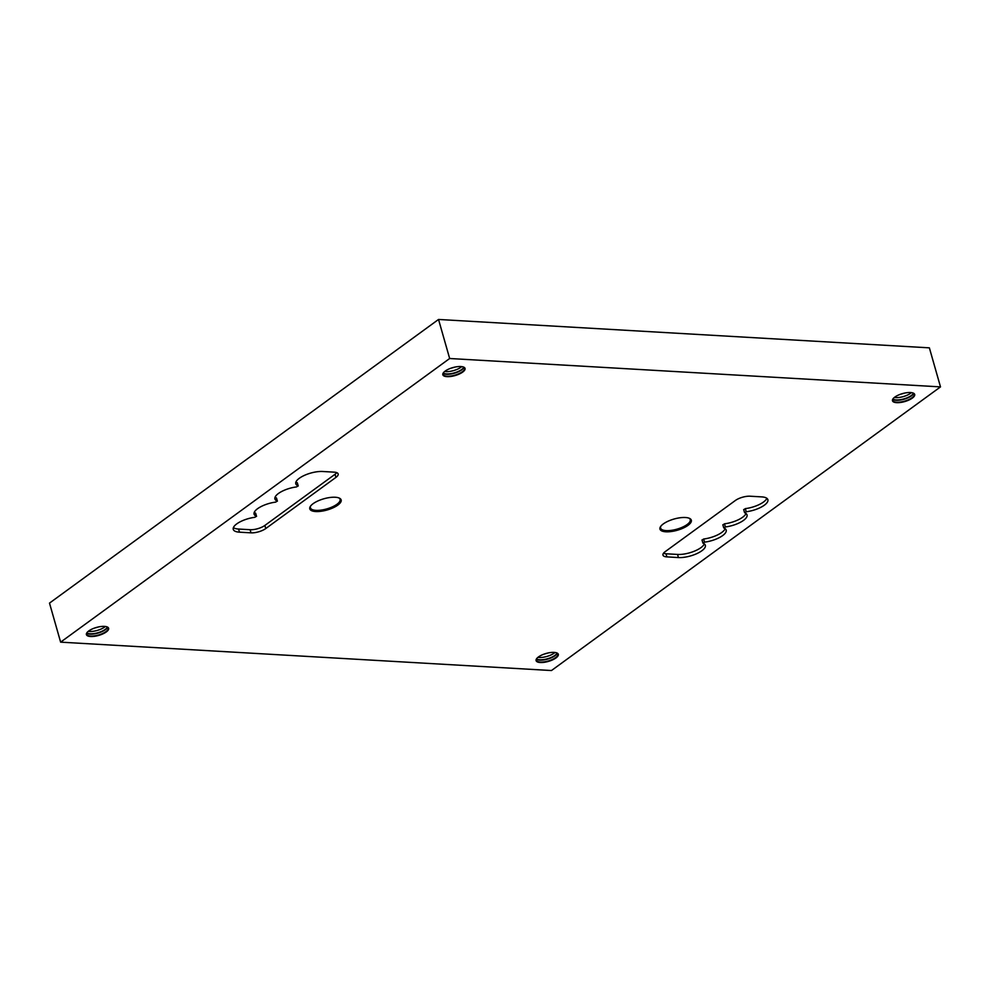 <?xml version="1.0" encoding="UTF-8"?>
<svg xmlns="http://www.w3.org/2000/svg" width="990" height="990" viewBox="0 0 990 990"><rect width="100%" height="100%" fill="white"/><g stroke="black" fill="none" stroke-linecap="round" stroke-linejoin="round"><path stroke-width="1.49" d="M463.778 367.835A11.546 4.133 -15.9 0 1 446.267 374.109A11.546 4.133 -15.9 0 1 443.582 373.589M464.001 367.352A11.212 4.01 -15.9 0 1 463.667 368.008A11.212 4.01 -15.9 0 1 446.564 374.269A11.212 4.01 -15.9 0 1 443.755 373.675A11.212 4.01 -15.9 0 1 443.124 373.292M463.555 367.055A11.212 4.01 -15.9 0 1 464.619 368.218A11.212 4.01 -15.9 0 1 459.051 373.651A11.212 4.01 -15.9 0 1 447.109 376.2A11.212 4.01 -15.9 0 1 443.062 374.356A11.212 4.01 -15.9 0 1 443.359 372.809M460.87 366.535A11.546 4.133 -15.9 0 1 463.753 367.142A11.546 4.133 -15.9 0 1 461.105 373.106A11.546 4.133 -15.9 0 1 446.997 376.646A11.546 4.133 -15.9 0 1 443.235 372.995A11.546 4.133 -15.9 0 1 460.87 366.535M107.378 627.685A11.546 4.133 -15.9 0 1 89.867 633.971A11.546 4.133 -15.9 0 1 87.182 633.439M107.613 627.202A11.212 4.01 -15.9 0 1 107.267 627.858A11.212 4.01 -15.9 0 1 90.164 634.12A11.212 4.01 -15.9 0 1 87.355 633.526A11.212 4.01 -15.9 0 1 86.724 633.154M107.155 626.918A11.212 4.01 -15.9 0 1 108.219 628.068A11.212 4.01 -15.9 0 1 102.651 633.501A11.212 4.01 -15.9 0 1 90.709 636.05A11.212 4.01 -15.9 0 1 86.662 634.219A11.212 4.01 -15.9 0 1 86.959 632.672M104.47 626.385A11.546 4.133 -15.9 0 1 107.353 627.004A11.546 4.133 -15.9 0 1 104.705 632.957A11.546 4.133 -15.9 0 1 90.597 636.508A11.546 4.133 -15.9 0 1 86.835 632.845A11.546 4.133 -15.9 0 1 104.47 626.385M557.048 653.697A11.546 4.133 -15.9 0 1 539.538 659.971A11.546 4.133 -15.9 0 1 536.84 659.451M557.271 653.214A11.212 4.01 -15.9 0 1 556.937 653.87A11.212 4.01 -15.9 0 1 539.822 660.132A11.212 4.01 -15.9 0 1 537.025 659.538A11.212 4.01 -15.9 0 1 536.394 659.154M556.826 652.917A11.212 4.01 -15.9 0 1 557.89 654.081A11.212 4.01 -15.9 0 1 552.309 659.513A11.212 4.01 -15.9 0 1 540.379 662.05A11.212 4.01 -15.9 0 1 536.332 660.219A11.212 4.01 -15.9 0 1 536.617 658.672M554.128 652.398A11.546 4.133 -15.9 0 1 557.024 653.004A11.546 4.133 -15.9 0 1 554.363 658.969A11.546 4.133 -15.9 0 1 540.255 662.508A11.546 4.133 -15.9 0 1 536.506 658.857A11.546 4.133 -15.9 0 1 554.128 652.398M913.436 393.834A11.546 4.133 -15.9 0 1 895.938 400.121A11.546 4.133 -15.9 0 1 893.24 399.589M913.671 393.352A11.212 4.01 -15.9 0 1 913.337 394.008A11.212 4.01 -15.9 0 1 896.222 400.269A11.212 4.01 -15.9 0 1 893.426 399.675A11.212 4.01 -15.9 0 1 892.794 399.304M913.226 393.067A11.212 4.01 -15.9 0 1 914.29 394.218A11.212 4.01 -15.9 0 1 908.709 399.651A11.212 4.01 -15.9 0 1 896.779 402.2A11.212 4.01 -15.9 0 1 892.72 400.368A11.212 4.01 -15.9 0 1 893.017 398.821M910.528 392.535A11.546 4.133 -15.9 0 1 913.411 393.154A11.546 4.133 -15.9 0 1 910.763 399.106A11.546 4.133 -15.9 0 1 896.655 402.658A11.546 4.133 -15.9 0 1 892.893 398.995A11.546 4.133 -15.9 0 1 910.528 392.535M315.686 511.533A16.31 5.841 164.1 0 0 335.598 506.534A16.31 5.841 164.1 0 0 339.347 498.118A16.31 5.841 164.1 0 0 335.264 497.252A16.31 5.841 164.1 0 0 310.377 506.373A16.31 5.841 164.1 0 0 315.686 511.533M310.712 505.915A15.419 5.519 164.1 0 0 310.415 507.833A15.419 5.519 164.1 0 0 315.983 510.357A15.419 5.519 164.1 0 0 332.417 506.855A15.419 5.519 164.1 0 0 340.077 499.381A15.419 5.519 164.1 0 0 338.815 497.908M665.862 531.791A16.31 5.841 164.1 0 0 685.773 526.791A16.31 5.841 164.1 0 0 689.523 518.376A16.31 5.841 164.1 0 0 685.439 517.51A16.31 5.841 164.1 0 0 660.553 526.618A16.31 5.841 164.1 0 0 665.862 531.791M660.887 526.16A15.419 5.519 164.1 0 0 660.59 528.078A15.419 5.519 164.1 0 0 666.159 530.615A15.419 5.519 164.1 0 0 682.593 527.113A15.419 5.519 164.1 0 0 690.253 519.626A15.419 5.519 164.1 0 0 688.99 518.154M735.36 500.495A10.865 3.886 -15.9 0 1 750.123 496.213L761.657 496.881A17.238 6.175 -15.9 0 1 767.881 499.703A17.238 6.175 -15.9 0 1 746.212 511.756L744.74 512.82A17.238 6.175 -15.9 0 1 747.042 514.899A17.238 6.175 -15.9 0 1 725.373 526.952L723.9 528.017A17.238 6.175 -15.9 0 1 726.19 530.096A17.238 6.175 -15.9 0 1 704.521 542.149L703.061 543.213A17.238 6.175 -15.9 0 1 705.35 545.292A17.238 6.175 -15.9 0 1 696.787 553.645A17.238 6.175 -15.9 0 1 678.422 557.556L666.901 556.887A10.865 3.886 -15.9 0 1 662.966 555.105A10.865 3.886 -15.9 0 1 665.193 551.653L735.36 500.495M60.625 642.151L449.658 358.504L940.5 386.892L551.467 670.539L60.625 642.151L49.5 603.108L438.533 319.461L449.658 358.504M335.932 477.39A10.865 3.886 164.1 0 0 338.147 473.938A10.865 3.886 164.1 0 0 334.224 472.156L322.69 471.488A17.238 6.175 164.1 0 0 304.338 475.41A17.238 6.175 164.1 0 0 295.775 483.751A17.238 6.175 164.1 0 0 298.064 485.83L296.592 486.907A17.238 6.175 164.1 0 0 274.923 498.948A17.238 6.175 164.1 0 0 277.225 501.027L275.752 502.103A17.238 6.175 164.1 0 0 254.083 514.144A17.238 6.175 164.1 0 0 256.385 516.223L254.913 517.3A17.238 6.175 164.1 0 0 233.244 529.341A17.238 6.175 164.1 0 0 239.469 532.175L251.002 532.843A10.865 3.886 164.1 0 0 265.765 528.549L335.932 477.39L335.041 474.272A10.865 3.886 164.1 0 0 336.749 472.651M438.533 319.461L929.375 347.849L940.5 386.892M766.854 498.304A17.238 6.175 -15.9 0 1 745.322 508.625L743.849 509.702M746.002 513.501A17.238 6.175 -15.9 0 1 724.482 523.821L723.009 524.898M725.163 528.697A17.238 6.175 -15.9 0 1 703.63 539.018L702.17 540.095M704.323 543.894A17.238 6.175 -15.9 0 1 677.544 554.437L666.01 553.769A10.865 3.886 -15.9 0 1 663.486 553.274M295.911 482.031A17.238 6.175 164.1 0 0 297.173 482.712L297.285 483.095M275.072 497.228A17.238 6.175 164.1 0 0 276.334 497.908L276.445 498.292M254.22 512.424A17.238 6.175 164.1 0 0 255.494 513.105L255.593 513.488M233.38 527.62A17.238 6.175 164.1 0 0 238.578 529.044L250.111 529.712A10.865 3.886 164.1 0 0 264.875 525.43L335.041 474.272M911.419 392.622A11.125 3.985 -15.9 0 1 910.639 393.24A11.125 3.985 -15.9 0 1 910.639 393.253A11.125 3.985 -15.9 0 1 895.319 397.609A11.125 3.985 -15.9 0 1 894.317 397.497M913.448 393.203A11.125 3.985 -15.9 0 1 911.295 395.542A11.125 3.985 -15.9 0 1 892.893 399.057M555.019 652.484A11.125 3.985 -15.9 0 1 554.239 653.103L554.239 653.103A11.125 3.985 -15.9 0 1 538.919 657.471A11.125 3.985 -15.9 0 1 537.929 657.348M557.048 653.054A11.125 3.985 -15.9 0 1 554.895 655.405A11.125 3.985 -15.9 0 1 536.493 658.907M105.348 626.472A11.125 3.985 -15.9 0 1 104.581 627.091A11.125 3.985 -15.9 0 1 104.569 627.103A11.125 3.985 -15.9 0 1 89.249 631.459A11.125 3.985 -15.9 0 1 88.258 631.348M107.39 627.054A11.125 3.985 -15.9 0 1 105.237 629.393A11.125 3.985 -15.9 0 1 86.835 632.907M461.748 366.622A11.125 3.985 -15.9 0 1 460.981 367.24A11.125 3.985 -15.9 0 1 460.969 367.24A11.125 3.985 -15.9 0 1 445.649 371.609A11.125 3.985 -15.9 0 1 444.659 371.485M463.79 367.191A11.125 3.985 -15.9 0 1 461.637 369.542A11.125 3.985 -15.9 0 1 443.235 373.044M745.322 508.625L746.212 511.756M724.482 523.821L725.373 526.952M703.63 539.018L704.521 542.149M677.544 554.437L678.422 557.556M666.01 553.769L666.901 556.887M297.173 482.712L298.064 485.83M276.334 497.908L277.225 501.027M255.494 513.105L256.385 516.223M238.578 529.044L239.469 532.175M250.111 529.712L251.002 532.843M264.875 525.43L265.765 528.549M904.291 393.154A13.563 4.851 -15.9 0 1 900.665 394.193M547.891 653.016A13.563 4.851 -15.9 0 1 544.265 654.043M98.22 627.004A13.563 4.851 -15.9 0 1 94.607 628.044M454.62 367.154A13.563 4.851 -15.9 0 1 450.995 368.181M743.676 509.541L744.567 512.659M722.836 524.737L723.727 527.856M701.997 539.934L702.888 543.052M297.346 482.873L298.238 485.991M276.507 498.069L277.398 501.188M255.667 513.253L256.558 516.384"/></g></svg>

